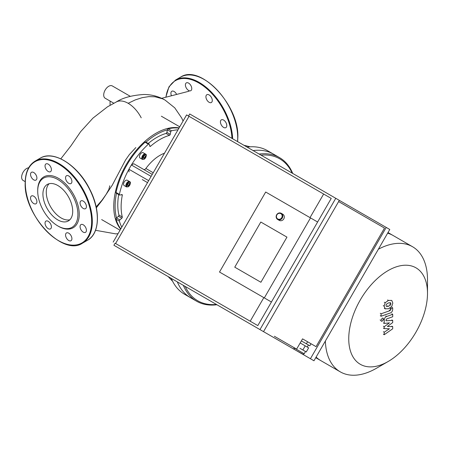 <?xml version="1.0" encoding="UTF-8"?>
<svg xmlns="http://www.w3.org/2000/svg" width="450" height="450" viewBox="0 0 450 450"><rect width="100%" height="100%" fill="white"/><g stroke="black" fill="none" stroke-linecap="round" stroke-linejoin="round"><path stroke-width="0.67" d="M110.07 101.059L110.07 105.244M130.269 96.311L112.286 85.927A7.104 4.101 120 0 0 105.176 90.028A7.104 4.101 120 0 0 105.176 98.235L113.777 103.202M28.648 167.805A7.104 4.101 120 0 0 22.5 173.419A7.104 4.101 120 0 0 23.102 180.439L25.2 181.648M109.8 185.794L108.844 189.495L106.121 194.394L102.021 200.194L96.159 206.865M141.221 117.816A24.244 13.995 -120 0 0 128.16 103.297A24.244 13.995 -120 0 0 116.657 101.779L107.511 106.802L92.964 118.103L80.64 131.664L70.937 145.839L60.818 158.828M171.472 95.737A4.5 2.599 60 0 1 171.838 91.254A4.5 2.599 60 0 1 176.625 94.393M185.406 84.938A4.5 2.599 60 0 1 186.339 82.879A4.5 2.599 60 0 1 190.839 85.478A4.5 2.599 60 0 1 190.839 90.675A4.5 2.599 60 0 1 187.374 89.466A4.5 2.599 60 0 1 185.406 84.938M206.854 94.719L206.854 94.719A4.5 2.599 60 0 1 211.354 97.318A4.5 2.599 60 0 1 211.354 102.516A4.5 2.599 60 0 1 206.854 99.917A4.5 2.599 60 0 1 206.854 94.719M223.605 120.066A4.5 2.599 60 0 1 226.547 124.031A4.5 2.599 60 0 1 225.855 127.637A4.5 2.599 60 0 1 221.355 125.038A4.5 2.599 60 0 1 221.355 119.841A4.5 2.599 60 0 1 223.605 120.066M31.472 195.975L31.472 195.975A4.5 2.599 60 0 1 35.972 198.574A4.5 2.599 60 0 1 35.972 203.771A4.5 2.599 60 0 1 31.472 201.172A4.5 2.599 60 0 1 31.472 195.975M45.045 223.161A4.5 2.599 60 0 1 45.973 221.096A4.5 2.599 60 0 1 50.479 223.695A4.5 2.599 60 0 1 50.479 228.893A4.5 2.599 60 0 1 47.008 227.689A4.5 2.599 60 0 1 45.045 223.161M66.487 238.134A4.5 2.599 60 0 1 66.487 232.942A4.5 2.599 60 0 1 70.987 235.541A4.5 2.599 60 0 1 70.987 240.733A4.5 2.599 60 0 1 66.487 238.134M83.239 232.138A4.5 2.599 60 0 1 80.302 228.172A4.5 2.599 60 0 1 80.989 224.567A4.5 2.599 60 0 1 85.494 227.166A4.5 2.599 60 0 1 85.494 232.363A4.5 2.599 60 0 1 83.239 232.138M85.494 208.676L85.494 208.676A4.5 2.599 60 0 1 80.989 206.078A4.5 2.599 60 0 1 80.989 200.88A4.5 2.599 60 0 1 85.494 203.479A4.5 2.599 60 0 1 85.494 208.676M71.921 181.496A4.5 2.599 60 0 1 70.987 183.555A4.5 2.599 60 0 1 66.487 180.956A4.5 2.599 60 0 1 66.487 175.759A4.5 2.599 60 0 1 69.958 176.963A4.5 2.599 60 0 1 71.921 181.496M50.479 166.517A4.5 2.599 60 0 1 50.479 171.714A4.5 2.599 60 0 1 45.973 169.116A4.5 2.599 60 0 1 45.973 163.918A4.5 2.599 60 0 1 50.479 166.517M33.722 172.513A4.5 2.599 60 0 1 36.664 176.479A4.5 2.599 60 0 1 35.972 180.084A4.5 2.599 60 0 1 31.472 177.486A4.5 2.599 60 0 1 31.472 172.294A4.5 2.599 60 0 1 33.722 172.513M37.71 190.333A29.374 16.959 60 0 1 58.483 178.341A29.374 16.959 60 0 1 79.251 214.318A29.374 16.959 60 0 1 58.483 226.311L57.814 225.922A28.423 16.414 60 0 1 37.71 191.109L37.71 190.333M37.71 191.109A28.423 16.414 60 0 1 57.814 179.505A28.423 16.414 60 0 1 77.912 214.318A28.423 16.414 60 0 1 57.814 225.922M69.879 219.752A21.06 12.156 60 0 1 54.383 212.175A21.06 12.156 60 0 1 46.271 192.184A21.06 12.156 60 0 1 49.089 183.741M42.919 194.119A21.06 12.156 60 0 1 47.284 184.477A21.06 12.156 60 0 1 68.344 196.633A21.06 12.156 60 0 1 68.338 220.95A21.06 12.156 60 0 1 52.116 215.308A21.06 12.156 60 0 1 42.919 194.119M142.284 179.589A2.368 1.367 -60 0 1 142.267 179.578L147.521 182.61M129.015 171.928L128.931 169.256A59.693 34.464 -60 0 1 131.394 164.987L151.116 176.383M148.663 180.636L128.931 169.256A59.693 34.464 -60 0 0 119.396 194.4L116.044 192.465A0.945 0.546 120 0 0 116.218 193.129L119.565 195.064A0.945 0.546 -60 0 1 119.396 194.4M145.884 142.279A0.945 0.546 120 0 0 145.716 142.037A0.945 0.546 120 0 0 145.058 142.222L148.404 144.157A59.693 34.464 -60 0 0 131.394 164.987L133.751 163.721L152.257 174.409M143.752 169.498A2.368 1.367 120 0 0 145.868 168.491A35.533 20.514 -60 0 1 164.509 153.191M148.202 143.477A54.956 31.731 -60 0 1 166.056 133.431A0.945 0.546 120 0 0 166.866 132.412L167.389 129.87L170.736 131.805A0.945 0.546 -60 0 1 171.568 130.781A59.693 34.464 -60 0 1 177.975 129.859M170.736 131.805L170.218 134.347L166.866 132.412M166.056 133.431L169.408 135.366A0.945 0.546 120 0 0 170.218 134.347M169.408 135.366A54.956 31.731 120 0 0 150.564 146.244L149.636 145.704M148.404 144.157A0.945 0.546 -60 0 1 149.062 143.972A0.945 0.546 -60 0 1 149.237 144.219L149.754 146.16A0.945 0.546 120 0 0 149.929 146.407A0.945 0.546 120 0 0 150.564 146.244M142.436 159.407L140.091 158.051A3.077 1.778 -60 0 1 139.618 155.588A3.077 1.778 -60 0 1 141.632 152.871A3.077 1.778 -60 0 1 143.173 152.719L145.519 154.074A3.077 1.778 120 0 0 143.977 154.226A3.077 1.778 120 0 0 141.964 156.938A3.077 1.778 120 0 0 142.436 159.407L144.27 159.244C146.548 156.347 146.964 154.626 145.519 154.074M126.54 186.941L124.194 185.586A3.077 1.778 -60 0 1 123.722 183.116A3.077 1.778 -60 0 1 125.736 180.405A3.077 1.778 -60 0 1 127.277 180.253L129.617 181.609A3.077 1.778 120 0 0 128.081 181.761A3.077 1.778 120 0 0 126.067 184.472A3.077 1.778 120 0 0 126.54 186.941L128.374 186.778C130.652 183.881 131.062 182.16 129.617 181.609M127.834 185.963L127.254 185.136L127.834 183.639L128.993 182.97L129.578 183.797L128.993 185.293L127.834 185.963M143.73 158.428L143.151 157.601L143.73 156.105L144.894 155.436L145.474 156.263L144.894 157.759L143.73 158.428M127.446 184.641L128.042 183.521M128.993 185.293L127.654 184.517M129.578 183.797L128.571 183.218M143.342 157.106L143.938 155.987M144.894 157.759L143.55 156.982M145.474 156.263L144.467 155.683M121.354 194.692L122.288 195.227A0.945 0.546 120 0 0 122.108 194.597A0.945 0.546 120 0 0 121.809 194.569L119.869 195.086A0.945 0.546 -60 0 1 119.565 195.064M122.288 195.227A54.956 31.731 120 0 0 122.288 216.984L118.935 215.049A54.956 31.731 -60 0 1 118.704 194.563M120.814 228.87A59.693 34.464 -60 0 1 116.044 219.212A0.945 0.546 120 0 1 116.511 217.986A0.945 0.546 -60 0 1 116.516 217.98L118.457 216.259L121.809 218.194A0.945 0.546 120 0 0 122.288 216.984M121.809 218.194L119.869 219.915L116.516 217.98M121.804 227.16A59.693 34.464 -60 0 1 119.396 221.147A0.945 0.546 -60 0 1 119.869 219.915M116.044 192.465A59.693 34.464 -60 0 1 145.058 142.222M171.568 130.781L168.216 128.852A0.945 0.546 120 0 0 167.389 129.864A0.945 0.546 -60 0 0 167.389 129.87M118.457 216.259A0.945 0.546 120 0 0 118.935 215.049M116.511 217.986A58.748 33.919 -60 0 1 116.488 193.281M145.98 142.194A58.748 33.919 -60 0 1 167.389 129.864M168.216 128.852A59.693 34.464 -60 0 1 178.965 128.149M183.347 285.356A82.907 47.869 120 0 0 196.588 301.202L190.558 297.726A82.907 47.869 120 0 1 177.317 281.874A82.907 47.869 120 0 0 190.558 297.726L184.528 294.244A82.907 47.869 -60 0 1 183.313 293.496A82.907 47.869 -60 0 1 171.287 278.392M247.089 147.099A82.907 47.869 -60 0 1 267.435 150.638L273.465 154.119A82.907 47.869 120 0 0 253.119 150.581A82.907 47.869 120 0 1 273.465 154.119L279.495 157.601A82.907 47.869 120 0 0 259.149 154.063M179.111 127.896A59.693 34.464 120 0 0 131.231 156.803A59.693 34.464 120 0 0 115.194 218.171A59.693 34.464 120 0 0 120.668 229.123M316.103 357.086A72.248 41.715 120 0 0 320.777 360.596L315.754 357.694M388.001 232.56L393.024 235.457A72.248 41.715 120 0 0 387.652 233.167M292.731 173.453A82.907 47.869 120 0 0 279.495 157.601M196.588 301.202A82.907 47.869 120 0 0 216.934 304.746M292.196 173.143A81.962 47.318 120 0 0 261.028 155.143M185.226 286.436A81.962 47.318 120 0 0 216.399 304.436M427.5 293.316A55.693 32.152 120 0 0 388.119 270.579A55.693 32.152 120 0 0 348.744 338.788A55.693 32.152 120 0 0 388.119 361.524A55.693 32.152 120 0 0 415.969 332.128A55.693 32.152 120 0 0 427.5 293.316L427.5 279.799A72.248 41.715 120 0 0 412.537 246.724A72.248 41.715 120 0 0 378.394 249.204M325.361 341.049A72.248 41.715 120 0 0 340.29 371.863A72.248 41.715 120 0 0 376.414 368.28L388.119 361.524M286.959 237.127L260.814 222.036L286.959 237.127L260.904 282.262L286.959 237.127M234.759 267.171L260.814 222.036L234.759 267.171L260.904 282.262L234.759 267.171M282.268 218.008A3.555 3.234 -60 0 0 281.244 213.317A3.555 3.234 -60 0 0 276.666 214.774A3.555 3.234 -60 0 0 277.689 219.471A3.555 3.234 -60 0 0 282.268 218.008M281.722 217.693A3.077 2.801 120 0 1 276.75 217.901A3.077 2.801 120 0 1 279.416 213.283A3.077 2.801 120 0 1 281.722 217.693M277.689 219.471L279.219 220.354A3.555 3.234 -60 0 0 283.793 218.891A3.555 3.234 -60 0 0 282.769 214.2L281.244 213.317M306.399 343.817L309.819 345.791L311.001 343.738L316.052 346.652L302.552 338.856L307.581 341.764L306.399 343.817L301.365 340.909L308.436 344.987L307.249 347.04M307.581 341.764L311.001 343.738M300.842 353.188L296.106 350.454L303.233 354.347L304.194 353.756L293.934 347.833L294.368 349.453L300.842 353.188M299.914 348.277L304.566 350.961L299.914 348.277M304.194 353.756L305.494 351.501L304.566 350.961L306.264 351.945L308.632 347.839L305.229 345.876L302.861 349.976M305.229 345.876L300.184 342.962M274.354 336.257L296.629 349.116L302.552 338.856M221.777 273.347L271.423 302.012L257.805 325.603L115.599 243.506L250.206 321.216L263.829 297.624M265.691 192.026L219.499 272.036L271.423 302.012L317.616 222.007L265.691 192.026M310.511 217.901L264.319 297.911M250.206 321.216L257.805 325.603M310.016 217.62L323.64 194.029L331.234 198.416L317.616 222.007M323.64 194.029L186.604 114.913L113.175 242.106M115.599 243.506L189.034 116.314M115.093 243.214L113.906 245.261L263.52 331.639L339.322 200.351L189.709 113.968L188.528 116.021M164.362 274.393L313.976 360.771L389.779 229.477L339.322 200.351M316.052 346.652L384.508 228.077L338.614 201.578M386.224 227.43L310.427 358.723M259.971 329.591L335.767 198.298M387.382 326.486L392.704 326.655L392.704 328.787L384.227 334.716L384.227 332.196L389.469 328.764L384.227 328.624L384.227 326.717L389.469 322.858L384.227 323.438L384.221 320.203C384.418 318.178 385.228 316.935 386.64 316.485L392.709 314.325L392.709 316.766L386.775 318.876L386.016 320.012L386.016 320.771L392.704 320.423L392.704 322.56L387.382 326.486M391.86 326.166L392.704 326.655M383.377 334.226L384.227 334.716M383.377 331.706L384.227 332.196M383.377 328.134L384.227 328.624M383.377 326.228L384.227 326.717M383.377 322.948L384.227 323.438M391.866 313.83L392.709 314.325M391.86 319.933L392.704 320.423M386.032 305.466L386.409 304.189L388.457 302.901L390.527 302.738L390.898 303.75L390.527 305.01L388.457 306.304L386.409 306.461L386.032 305.466M388.457 308.745L385.172 308.796L384.131 306.141L385.172 302.726L388.457 300.459L391.764 300.403L392.805 303.075L391.764 306.467L388.457 308.745M385.386 308.936L384.322 308.306M384.322 302.237L385.172 302.726M390.279 312.992L381.116 316.226L381.116 313.785L390.15 310.596L390.915 309.465L390.915 308.526L392.704 307.89L392.704 309.279C392.501 311.31 391.691 312.548 390.279 312.992M380.272 315.737L381.116 316.226M380.272 313.296L381.116 313.785M390.071 308.036L390.915 308.526M391.86 307.401L392.704 307.89M382.219 318.212L383.13 318.122L383.501 318.949L382.219 321.171L381.313 321.261L380.936 320.434L382.219 318.212M116.224 101.992C122.737 97.796 131.901 95.293 143.702 94.494C151.352 94.489 158.479 96.356 165.094 100.097L162.54 98.809L155.008 96.778L148.764 96.632L142.132 97.684L135.225 99.917L128.16 103.297M237.516 141.57A47.374 27.354 -120 0 0 237.707 137.531A47.374 27.354 -120 0 0 217.024 89.854A47.374 27.354 -120 0 0 180.518 77.164C200.076 63.512 239.333 105.165 237.847 137.34L237.628 141.632M232.65 138.763A47.374 27.354 -120 0 0 211.337 92.064A47.374 27.354 -120 0 0 175.494 80.066L168.992 86.805L165.808 97.222M231.964 138.364A46.901 27.079 -120 0 0 200.194 83.801A46.901 27.079 -120 0 0 165.982 97.177M25.318 183.178A46.901 27.079 60 0 1 75.066 178.734A46.901 27.079 60 0 1 75.066 245.064A46.901 27.079 60 0 1 25.318 183.178M35.128 161.106A47.374 27.354 60 0 1 82.508 188.454A47.374 27.354 60 0 1 82.502 243.163C62.949 256.809 23.692 215.162 25.177 182.987C25.296 172.412 28.614 165.116 35.128 161.106L40.151 158.203A47.374 27.354 60 0 1 87.531 185.558A47.374 27.354 60 0 1 87.531 240.261L82.502 243.163M153.219 172.738L145.868 168.491M128.413 182.34A2.604 1.502 -60 0 1 130.011 184.607A2.604 1.502 -60 0 1 126.821 186.452A2.604 1.502 -60 0 1 128.413 182.34M144.309 154.806A2.604 1.502 -60 0 1 145.907 157.072A2.604 1.502 -60 0 1 142.718 158.917A2.604 1.502 -60 0 1 144.309 154.806M116.044 219.212L119.396 221.147M383.372 319.714L384.221 320.203M385.791 315.996L386.64 316.485M390.049 303.261L390.898 303.75M389.678 304.521L390.527 305.01M387.608 305.814L388.457 306.304M383.282 305.651L384.131 306.141M387.608 299.97L388.457 300.459M389.301 310.106L390.15 310.596M390.066 308.976L390.915 309.465M380.087 319.944L380.936 320.434M161.646 98.319L188.927 91.237M135.838 147.566L129.398 154.519L125.511 160.071L112.309 185.085L102.442 199.941L96.356 207.793M165.094 100.097L174.752 107.848L181.71 118.035L183.071 121.039M118.046 233.662L115.791 233.888L95.524 230.293M180.518 77.164L175.494 80.066M40.151 158.203C53.522 149.653 78.103 165.296 89.809 189.343C100.738 210.251 99.849 233.696 87.531 240.261M243.979 145.305L250.228 146.807M168.171 276.593L172.609 281.261M149.062 143.972L145.716 142.037M101.666 219.594L120.043 230.203M161.359 116.201L179.736 126.816M320.777 360.596L340.29 371.863M393.024 235.457L412.537 246.724"/></g></svg>
